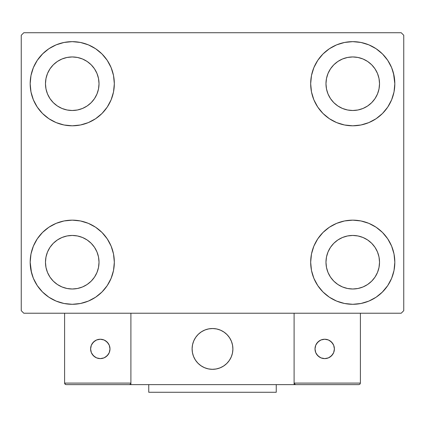 <?xml version="1.0" encoding="UTF-8"?>
<svg xmlns="http://www.w3.org/2000/svg" width="425" height="425" viewBox="0 0 425 425"><rect width="100%" height="100%" fill="white"/><g stroke="black" fill="none" stroke-linecap="round" stroke-linejoin="round"><path stroke-width="0.64" d="M31.514 272.765L30.175 262.225A42.075 42.075 0 0 1 72.25 220.15A42.075 42.075 0 0 1 114.325 262.225L113.517 270.433L111.122 278.327L107.233 285.6L102 291.975L95.625 297.208L88.352 301.097L80.458 303.493L72.25 304.3L64.042 303.493L56.148 301.097L48.875 297.208L42.5 291.975L37.267 285.6L33.378 278.327L30.983 270.433L30.175 262.225L30.983 254.017L33.378 246.123L37.267 238.85L42.5 232.475L48.875 227.242L56.148 223.353L64.042 220.958L72.25 220.15L80.458 220.958L88.352 223.353L95.625 227.242L102 232.475L107.233 238.85L111.122 246.123L113.517 254.017L114.325 262.225A42.075 42.075 0 0 1 72.25 304.3A42.075 42.075 0 0 1 30.175 262.225L30.983 254.017M393.486 73.185L394.825 83.725A42.075 42.075 0 0 1 352.75 125.8A42.075 42.075 0 0 1 310.675 83.725A42.075 42.075 0 0 1 352.75 41.65A42.075 42.075 0 0 1 394.825 83.725L394.017 91.933L391.622 99.827L387.733 107.1L382.5 113.475L376.125 118.708L368.852 122.597L360.958 124.993L352.75 125.8L344.542 124.993L336.648 122.597L329.375 118.708L323 113.475L317.767 107.1L313.878 99.827L311.483 91.933L310.675 83.725L311.483 75.517L313.878 67.623L317.767 60.35L323 53.975L329.375 48.742L336.648 44.853L344.542 42.458L352.75 41.65L360.958 42.458L368.852 44.853L376.125 48.742L382.5 53.975L387.733 60.35L391.622 67.623L394.017 75.517L394.825 83.725L394.017 91.933M394.017 254.017L394.825 262.225A42.075 42.075 0 0 1 352.75 304.3A42.075 42.075 0 0 1 310.675 262.225A42.075 42.075 0 0 1 352.75 220.15A42.075 42.075 0 0 1 394.825 262.225L394.017 270.433L391.622 278.327L387.733 285.6L382.5 291.975L376.125 297.208L368.852 301.097L360.958 303.493L352.75 304.3L344.542 303.493L336.648 301.097L329.375 297.208L323 291.975L317.767 285.6L313.878 278.327L311.483 270.433L310.675 262.225L311.483 254.017L313.878 246.123L317.767 238.85L323 232.475L329.375 227.242L336.648 223.353L344.542 220.958L352.75 220.15L360.958 220.958L368.852 223.353L376.125 227.242L382.5 232.475L387.733 238.85L391.622 246.123L394.017 254.017L394.825 262.225L394.017 270.433M30.983 91.933L30.175 83.725A42.075 42.075 0 0 1 72.25 41.65A42.075 42.075 0 0 1 114.325 83.725L113.517 91.933L111.122 99.827L107.233 107.1L102 113.475L95.625 118.708L88.352 122.597L80.458 124.993L72.25 125.8L64.042 124.993L56.148 122.597L48.875 118.708L42.5 113.475L37.267 107.1L33.378 99.827L30.983 91.933L30.175 83.725L30.983 75.517L33.378 67.623L37.267 60.35L42.5 53.975L48.875 48.742L56.148 44.853L64.042 42.458L72.25 41.65L80.458 42.458L88.352 44.853L95.625 48.742L102 53.975L107.233 60.35L111.122 67.623L113.517 75.517L114.325 83.725A42.075 42.075 0 0 1 72.25 125.8A42.075 42.075 0 0 1 30.175 83.725L30.983 75.517M49.985 98.6L53.316 102.659L49.985 98.6L47.515 93.973L45.99 88.947L45.475 83.725A26.775 26.775 0 0 1 72.25 56.95A26.775 26.775 0 0 1 99.025 83.725A26.775 26.775 0 0 1 72.25 110.5A26.775 26.775 0 0 1 45.475 83.725L45.99 78.503L47.515 73.477L45.99 78.503M330.485 277.1L333.816 281.159L330.485 277.1L328.015 272.473L326.49 267.447L325.975 262.225A26.775 26.775 0 0 1 352.75 235.45A26.775 26.775 0 0 1 379.525 262.225A26.775 26.775 0 0 1 352.75 289A26.775 26.775 0 0 1 325.975 262.225L326.49 257.003L328.015 251.977L326.49 257.003M330.485 98.6L333.816 102.659L330.485 98.6L328.015 93.973L326.49 88.947L325.975 83.725A26.775 26.775 0 0 1 352.75 56.95A26.775 26.775 0 0 1 379.525 83.725A26.775 26.775 0 0 1 352.75 110.5A26.775 26.775 0 0 1 325.975 83.725L326.49 78.503L328.015 73.477L326.49 78.503M49.985 277.1L53.316 281.159L49.985 277.1L47.515 272.473L45.99 267.447L45.475 262.225A26.775 26.775 0 0 1 72.25 235.45A26.775 26.775 0 0 1 99.025 262.225A26.775 26.775 0 0 1 72.25 289A26.775 26.775 0 0 1 45.475 262.225L45.99 257.003L47.515 251.977L45.99 257.003M401.2 32.725L23.8 32.725L21.25 35.275L21.25 310.675L23.8 313.225L401.2 313.225L403.75 310.675L403.75 35.275L401.2 32.725L23.8 32.725L21.25 35.275L21.25 310.675L23.8 313.225L401.2 313.225L403.75 310.675L403.75 35.275L401.2 32.725M42.5 232.475L48.875 227.242M102 291.975L95.625 297.208L89.909 300.417M323 53.975L329.375 48.742L335.091 45.533M382.5 113.475L376.125 118.708M376.125 227.242L382.5 232.475M48.875 118.708L42.5 113.475M37.267 60.35L42.941 53.534M95.625 48.742L102 53.975M53.316 102.659L57.375 105.99L53.316 102.659M62.002 108.46L67.028 109.985L62.002 108.46L57.375 105.99M87.125 105.99L91.184 102.659L94.515 98.6L91.184 102.659L87.125 105.99L82.498 108.46L77.472 109.985L72.25 110.5L67.028 109.985M96.985 93.973L98.51 88.947L96.985 93.973L94.515 98.6M94.515 68.85L91.184 64.791L87.125 61.46L91.184 64.791L94.515 68.85L96.985 73.477L98.51 78.503L99.025 83.725L98.51 88.947M82.498 58.99L77.472 57.465L82.498 58.99L87.125 61.46M57.375 61.46L53.316 64.791L49.985 68.85L53.316 64.791L57.375 61.46L62.002 58.99L67.028 57.465L72.25 56.95L77.472 57.465M387.733 285.6L382.059 292.416M329.375 297.208L323 291.975M333.816 281.159L337.875 284.49L333.816 281.159M342.502 286.96L347.528 288.485L342.502 286.96L337.875 284.49M367.625 284.49L371.684 281.159L375.015 277.1L371.684 281.159L367.625 284.49L362.998 286.96L357.972 288.485L352.75 289L347.528 288.485M377.485 272.473L379.01 267.447L377.485 272.473L375.015 277.1M375.015 247.35L371.684 243.291L367.625 239.96L371.684 243.291L375.015 247.35L377.485 251.977L379.01 257.003L379.525 262.225L379.01 267.447M362.998 237.49L357.972 235.965L362.998 237.49L367.625 239.96M337.875 239.96L333.816 243.291L330.485 247.35L333.816 243.291L337.875 239.96L342.502 237.49L347.528 235.965L352.75 235.45L357.972 235.965M387.733 60.35L383.43 54.931M333.816 102.659L337.875 105.99L333.816 102.659M342.502 108.46L347.528 109.985L342.502 108.46L337.875 105.99M367.625 105.99L371.684 102.659L375.015 98.6L371.684 102.659L367.625 105.99L362.998 108.46L357.972 109.985L352.75 110.5L347.528 109.985M377.485 93.973L379.01 88.947L377.485 93.973L375.015 98.6M375.015 68.85L371.684 64.791L367.625 61.46L371.684 64.791L375.015 68.85L377.485 73.477L379.01 78.503L379.525 83.725L379.01 88.947M362.998 58.99L357.972 57.465L362.998 58.99L367.625 61.46M337.875 61.46L333.816 64.791L330.485 68.85L333.816 64.791L337.875 61.46L342.502 58.99L347.528 57.465L352.75 56.95L357.972 57.465M37.267 285.6L41.57 291.019M53.316 281.159L57.375 284.49L53.316 281.159M62.002 286.96L67.028 288.485L62.002 286.96L57.375 284.49M87.125 284.49L91.184 281.159L94.515 277.1L91.184 281.159L87.125 284.49L82.498 286.96L77.472 288.485L72.25 289L67.028 288.485M96.985 272.473L98.51 267.447L96.985 272.473L94.515 277.1M94.515 247.35L91.184 243.291L87.125 239.96L91.184 243.291L94.515 247.35L96.985 251.977L98.51 257.003L99.025 262.225L98.51 267.447M82.498 237.49L77.472 235.965L82.498 237.49L87.125 239.96M57.375 239.96L53.316 243.291L49.985 247.35L53.316 243.291L57.375 239.96L62.002 237.49L67.028 235.965L72.25 235.45L77.472 235.965M48.875 48.742L47.738 49.528M42.5 53.975L41.57 54.931M47.515 73.477L49.985 68.85M376.125 297.208L377.262 296.422M382.5 291.975L383.43 291.019M328.015 251.977L330.485 247.35M382.5 53.975L382.059 53.534M313.878 67.623L312.906 70.205M387.733 107.1L388.508 105.894M328.015 73.477L330.485 68.85M37.267 238.85L36.492 240.056M42.5 291.975L42.941 292.416M111.122 278.327L112.094 275.745M47.515 251.977L49.985 247.35M192.1 348.925A20.4 20.4 0 0 1 212.5 328.525A20.4 20.4 0 0 1 232.9 348.925L232.507 344.946L231.349 341.116L229.463 337.593L226.923 334.502L223.832 331.962L220.309 330.076L216.479 328.918L212.5 328.525L208.521 328.918L204.691 330.076L201.168 331.962L198.077 334.502L195.537 337.593L193.651 341.116L192.493 344.946L192.1 348.925L192.493 352.904L193.651 356.734L195.537 360.257L198.077 363.348L201.168 365.888L204.691 367.774L208.521 368.932L212.5 369.325L216.479 368.932L220.309 367.774L223.832 365.888L226.923 363.348L229.463 360.257L231.349 356.734L232.507 352.904L232.9 348.925A20.4 20.4 0 0 1 212.5 369.325A20.4 20.4 0 0 1 192.1 348.925M360.4 383.095L294.1 383.095L294.1 313.225L294.1 383.095L360.4 383.095L359.954 384.179L360.4 383.095L360.4 313.225L360.4 383.095L359.954 384.179L358.87 384.625L294.1 384.625L294.1 313.225L294.1 384.625L130.9 384.625L130.9 313.225L294.1 313.225L130.9 313.225L130.9 383.095L130.9 313.225L64.6 313.225L130.9 313.225L130.9 384.625L66.13 384.625L129.37 384.625L130.454 384.179L130.9 383.095L64.6 383.095L64.6 313.225L64.6 383.095L65.046 384.179L66.13 384.625L65.046 384.179L65.546 384.508L64.6 383.095L64.717 383.679M294.1 383.095L294.546 384.179L294.217 383.679L295.63 384.625L129.37 384.625L130.454 384.179L129.37 384.625L130.454 384.179L130.9 383.095L64.6 383.095M192.174 350.662L192.44 352.649M192.902 354.593L193.556 356.49M194.384 358.307L195.394 360.039M196.568 361.664L197.891 363.163M202.651 366.791L204.452 367.673M210.242 369.197L212.24 369.325M214.237 369.251L216.224 368.985M218.168 368.523L220.065 367.869M221.887 367.041L223.614 366.031M225.239 364.857L226.738 363.534L225.239 364.857M228.103 362.068L229.314 360.474M230.366 358.774L231.248 356.973M232.773 351.183L232.9 349.185M232.826 347.188L232.56 345.201M232.098 343.257L231.444 341.36M230.616 339.543L229.606 337.811M228.432 336.186L227.109 334.688M222.349 331.059L220.548 330.177M214.758 328.652L212.76 328.525M210.763 328.599L208.776 328.865M206.832 329.327L204.935 329.981M203.113 330.809L201.386 331.819M199.761 332.993L198.262 334.316M196.897 335.782L195.686 337.376M194.634 339.076L193.752 340.877M192.227 346.667L192.1 348.665M209.036 328.822A20.4 20.4 0 0 1 232.602 345.461A20.4 20.4 0 0 1 215.964 369.027A20.4 20.4 0 0 1 192.398 352.389A20.4 20.4 0 0 1 209.036 328.822L205.179 329.885L201.604 331.675L198.448 334.135L195.835 337.158L193.858 340.638L192.599 344.431L192.105 348.399L192.398 352.389L193.46 356.246L195.25 359.821L197.71 362.977L200.733 365.59L204.212 367.567L208.006 368.826L211.974 369.32L215.964 369.027L219.821 367.965L223.396 366.175L226.552 363.715L229.165 360.692L231.142 357.212L232.401 353.419L232.895 349.451L232.602 345.461L231.54 341.604L229.75 338.029L227.29 334.873L224.267 332.26L220.788 330.283L216.994 329.024L213.026 328.53L209.036 328.822M294.1 313.225L360.4 313.225L294.1 313.225M294.546 384.179L294.217 383.679L295.63 384.625L294.546 384.179L295.63 384.625L358.87 384.625L359.954 384.179M130.783 383.679L130.454 384.179M334.39 348.925A9.69 9.69 0 0 1 324.7 358.615A9.69 9.69 0 0 1 315.01 348.925A9.69 9.69 0 0 1 324.7 339.235A9.69 9.69 0 0 1 334.39 348.925L333.652 345.217L331.553 342.072L328.408 339.973L324.7 339.235L320.992 339.973L317.847 342.072L315.748 345.217L315.01 348.925L315.748 352.633L317.847 355.778L320.992 357.877L324.7 358.615L328.408 357.877L331.553 355.778L333.652 352.633L334.39 348.925M316.641 354.307L319.318 356.984M330.082 356.984L332.759 354.307M332.759 343.543L330.082 340.866M319.318 340.866L316.641 343.543M100.3 339.235A9.69 9.69 0 0 1 109.99 348.925A9.69 9.69 0 0 1 100.3 358.615A9.69 9.69 0 0 1 90.61 348.925A9.69 9.69 0 0 1 100.3 339.235L96.592 339.973L93.447 342.072L91.348 345.217L90.61 348.925L91.348 352.633L93.447 355.778L96.592 357.877L100.3 358.615L104.008 357.877L107.153 355.778L109.252 352.633L109.99 348.925L109.252 345.217L107.153 342.072L104.008 339.973L100.3 339.235M105.682 356.984L108.359 354.307M108.359 343.543L105.682 340.866M94.918 340.866L92.241 343.543M92.241 354.307L94.918 356.984M276.25 384.625L276.25 392.275L148.75 392.275L148.75 384.625L148.75 392.275L276.25 392.275L276.25 384.625"/></g></svg>
